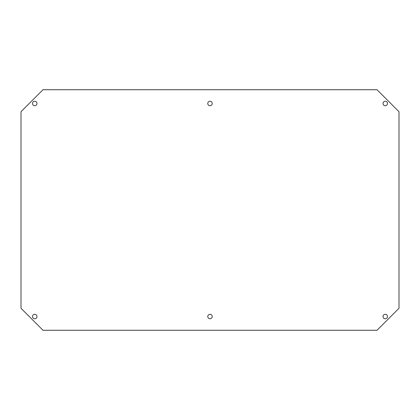 <?xml version="1.0" encoding="UTF-8"?>
<svg xmlns="http://www.w3.org/2000/svg" width="420" height="420" viewBox="0 0 420 420"><rect width="100%" height="100%" fill="white"/><g stroke="black" fill="none" stroke-linecap="round" stroke-linejoin="round"><path stroke-width="0.63" d="M210 314.291A2.231 2.231 0 0 0 207.769 316.528A2.231 2.231 0 0 0 210 318.759A2.231 2.231 0 0 0 212.231 316.528A2.231 2.231 0 0 0 210 314.291M210 101.241A2.231 2.231 0 0 0 207.769 103.472A2.231 2.231 0 0 0 210 105.709A2.231 2.231 0 0 0 212.231 103.472A2.231 2.231 0 0 0 210 101.241M34.745 314.291A2.231 2.231 0 0 0 32.513 316.528A2.231 2.231 0 0 0 34.745 318.759A2.231 2.231 0 0 0 36.981 316.528A2.231 2.231 0 0 0 34.745 314.291M385.256 314.291A2.231 2.231 0 0 0 383.019 316.528A2.231 2.231 0 0 0 385.256 318.759A2.231 2.231 0 0 0 387.487 316.528A2.231 2.231 0 0 0 385.256 314.291M34.745 101.241A2.231 2.231 0 0 0 32.513 103.472A2.231 2.231 0 0 0 34.745 105.709A2.231 2.231 0 0 0 36.981 103.472A2.231 2.231 0 0 0 34.745 101.241M385.256 101.241A2.231 2.231 0 0 0 383.019 103.472A2.231 2.231 0 0 0 385.256 105.709A2.231 2.231 0 0 0 387.487 103.472A2.231 2.231 0 0 0 385.256 101.241M399 308.28L399 111.72L377.008 89.728L42.992 89.728L21 111.72L21 308.28L42.992 330.272L377.008 330.272L399 308.28"/></g></svg>
